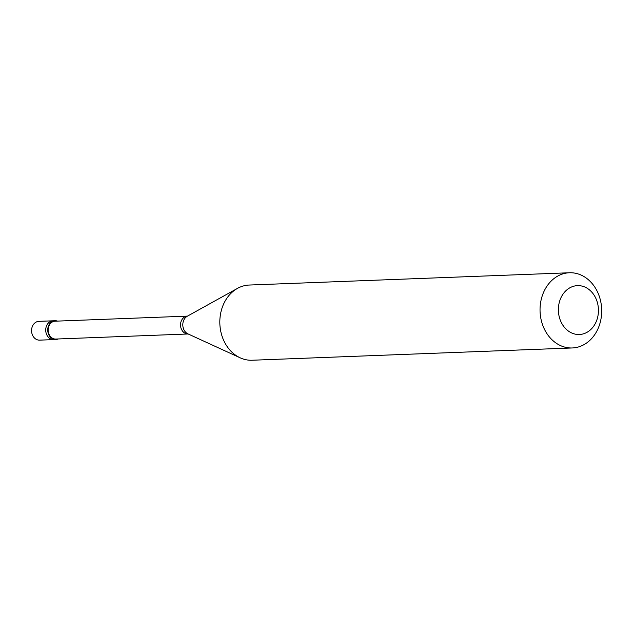 <?xml version="1.0" encoding="UTF-8"?>
<svg xmlns="http://www.w3.org/2000/svg" width="633" height="633" viewBox="0 0 633 633"><rect width="100%" height="100%" fill="white"/><g stroke="black" fill="none" stroke-linecap="round" stroke-linejoin="round"><path stroke-width="0.95" d="M55.807 339.525A9.408 7.707 87.8 0 1 47.823 328.574A9.408 7.707 -92.2 0 1 55.087 320.725L53.061 320.804A9.408 7.707 -92.2 0 0 45.805 328.646A9.408 7.707 87.8 0 0 53.781 339.604A9.408 7.707 87.8 0 1 45.805 328.646A9.408 7.707 -92.2 0 1 53.061 320.804L38.914 321.342A9.408 7.707 -92.2 0 0 31.65 329.192A9.408 7.707 87.8 0 0 39.634 340.143L55.807 339.525A9.408 7.707 87.8 0 0 58.189 338.964M48.203 328.646A8.933 7.319 87.8 0 0 55.791 339.051L188.167 333.979A8.933 7.319 87.8 0 1 180.619 323.574A8.933 7.319 -92.2 0 1 187.479 316.12L55.103 321.192A8.933 7.319 -92.2 0 0 48.203 328.646M240.192 357.827L187.985 333.9A9.574 7.849 87.8 0 1 182.89 323.36A9.574 7.849 -92.2 0 1 187.313 316.215L237.533 288.355A37.624 30.819 -92.2 0 0 220.165 316.429A37.624 30.819 87.8 0 0 240.192 357.827A37.624 30.819 87.8 0 0 252.092 360.24L572.311 347.96A37.624 30.819 87.8 0 0 601.35 316.571A37.624 30.819 -92.2 0 0 569.423 272.76A37.624 30.819 -92.2 0 0 540.384 304.149A37.624 30.819 87.8 0 0 572.311 347.96M558.599 306.032A24.458 20.034 87.8 0 0 575.413 334.184A24.458 20.034 87.8 0 0 598.225 314.11A24.458 20.034 -92.2 0 0 581.418 285.958A24.458 20.034 -92.2 0 0 558.599 306.032M55.087 320.725A9.408 7.707 -92.2 0 1 57.508 321.105M237.533 288.355A37.624 30.819 -92.2 0 1 249.204 285.04L569.423 272.76"/></g></svg>
